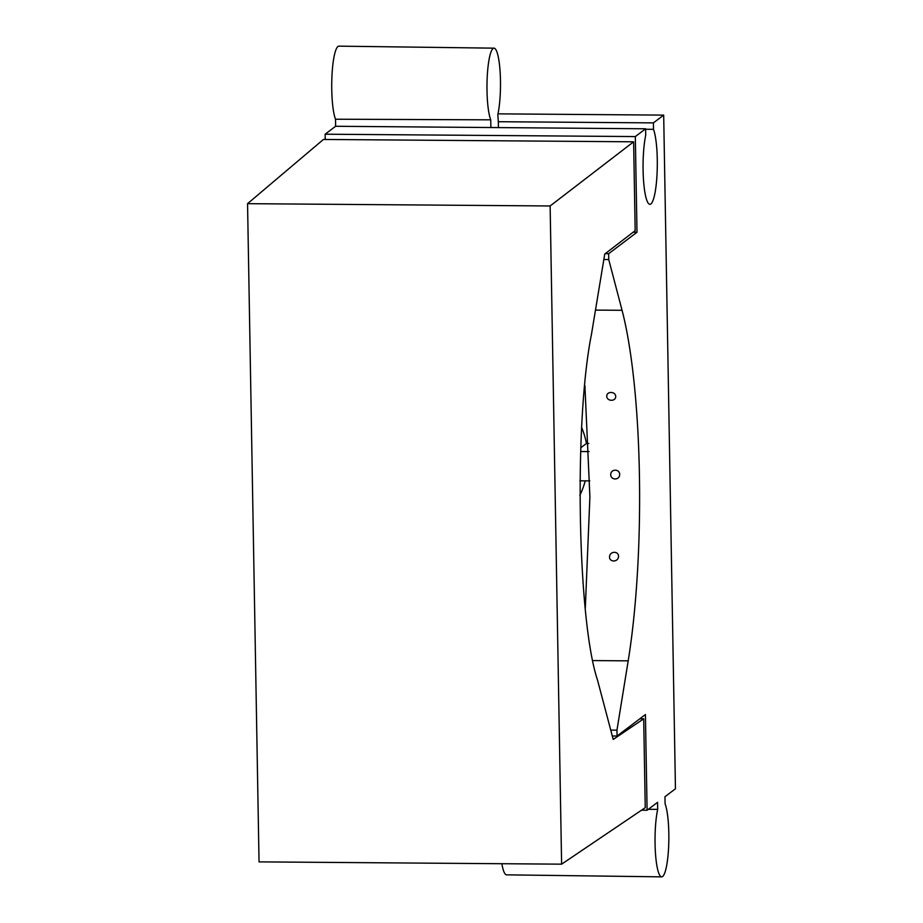 <?xml version="1.0" encoding="UTF-8"?>
<svg xmlns="http://www.w3.org/2000/svg" width="923" height="923" viewBox="0 0 923 923"><rect width="100%" height="100%" fill="white"/><g stroke="black" fill="none" stroke-linecap="round" stroke-linejoin="round"><path stroke-width="1.38" d="M498.42 127.662L498.316 121.709L653.403 122.886L653.519 129.324A39.424 7.119 -89.6 0 1 657.176 170.963A39.424 7.119 -89.6 0 1 650.877 203.948A39.424 7.119 -89.6 0 1 649.896 204.306A39.424 7.119 -89.6 0 1 643.423 178.727A39.424 7.119 -89.6 0 1 645.719 135.22L645.604 128.782L635.324 136.569L636.997 232.25L608.638 253.71L605.211 253.675M615.71 396.394C615.433 391.167 606.503 391.19 606.757 396.325C607.034 401.574 615.941 401.597 615.71 396.394M618.514 556.684C618.964 550.881 610.022 550.881 609.561 556.615C609.111 562.407 618.029 562.384 618.514 556.684M619.679 474.595C619.76 468.722 610.83 468.746 610.726 474.526C610.645 480.41 619.564 480.398 619.679 474.595M501.858 863.72A37.451 6.761 90.4 0 0 506.565 874.842L661.653 876.85A38.281 6.911 -89.6 0 0 668.633 846.783A38.281 6.911 -89.6 0 0 665.079 803.783L664.964 796.722L675.451 788.796L663.683 115.11L497.97 113.852M498.316 121.709L497.832 114.464A37.451 6.761 -89.6 0 0 500.185 72.963A37.451 6.761 -89.6 0 0 494.024 48.158L338.937 46.15A38.281 6.911 90.4 0 0 331.945 76.217A38.281 6.911 90.4 0 0 335.511 119.217L335.626 126.278L645.604 128.782M653.403 122.886L663.683 115.11M325.231 139.465L325.138 134.204L335.626 126.278M325.138 134.204L635.324 136.569M603.838 259.525L608.742 259.559L608.638 253.71M608.742 259.559L622.067 310.301A236.53 42.7 -89.6 0 1 628.194 660.845L616.956 730.162L610.761 730.116M612.307 735.989L617.06 736.023L616.956 730.162M617.06 736.023L645.419 714.564L647.092 810.244L657.58 802.318L657.695 809.367L648.315 809.321M661.653 876.85A38.281 6.911 -89.6 0 1 655.365 851.71A38.281 6.911 -89.6 0 1 657.695 809.367M584.905 385.583L589.901 496.886L585.309 608.13M588.793 443.467L586.451 443.444A83.774 81.616 -127.1 0 0 581.721 427.591M647.092 810.244L641.508 810.209M633.143 232.215L636.997 232.25M490.874 127.339L490.736 119.828A37.451 6.761 -89.6 0 1 487.182 77.797A37.451 6.761 -89.6 0 1 494.024 48.158M335.511 119.217L490.736 119.828M579.829 495.42A83.774 81.616 -127.1 0 0 585.24 480.848M589.105 451.589L580.625 451.532M589.797 480.883L579.921 480.814M580.763 447.759L586.451 443.444M653.519 129.324L645.615 129.266M561.611 864.17L645.246 807.683L643.7 718.832L613.218 739.427L597.481 679.951C577.429 620.268 573.956 421.246 591.447 334.472L604.75 254.044L635.174 230.658L633.628 141.807L323.442 139.454L247.549 203.671L259.04 861.874L561.611 864.17L550.131 205.967L633.628 141.807M643.7 718.832L639.812 718.809M550.131 205.967L247.549 203.671M593.039 660.58L628.194 660.845M595.485 310.093L622.067 310.301"/></g></svg>
